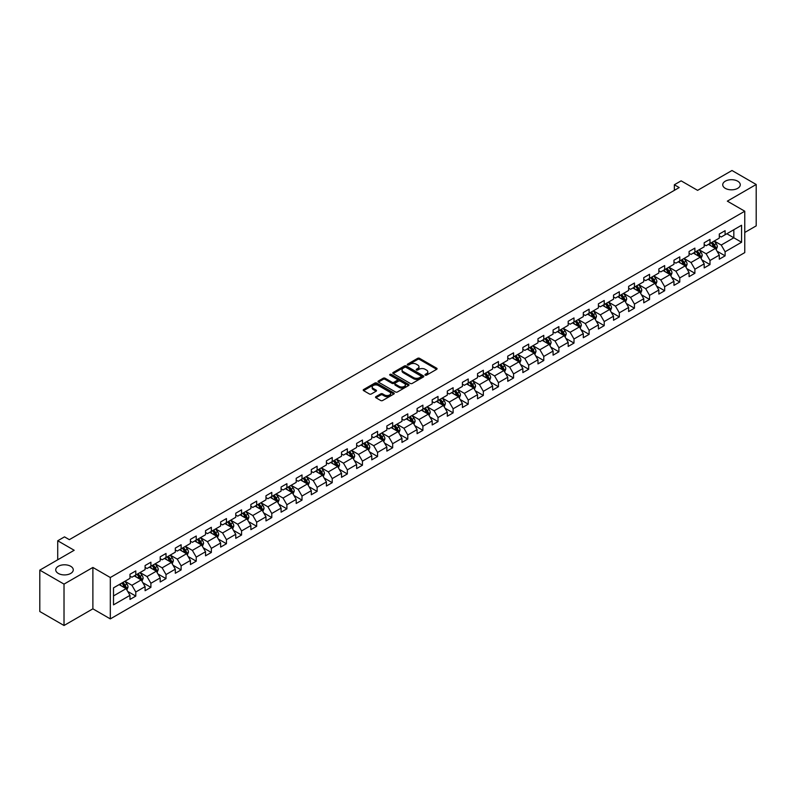 <?xml version="1.0" encoding="UTF-8"?>
<svg xmlns="http://www.w3.org/2000/svg" width="796" height="796" viewBox="0 0 796 796"><rect width="100%" height="100%" fill="white"/><g stroke="black" fill="none" stroke-linecap="round" stroke-linejoin="round"><path stroke-width="1.19" d="M425.243 375.145A0.945 0.547 0 0 0 426.576 375.145L436.676 369.314A1.343 0.776 0 0 0 437.074 368.767A1.343 0.776 0 0 0 436.676 368.21L419.562 358.329A1.343 0.776 0 0 0 417.661 358.329L407.562 364.16A0.945 0.547 0 0 0 408.895 364.936L410.199 364.18A4.298 2.487 0 0 1 416.288 364.18L417.711 365.006A4.298 2.487 0 0 1 418.975 366.757A4.298 2.487 0 0 1 417.711 368.518L416.407 369.274A0.945 0.547 0 0 0 417.731 370.04L419.044 369.284A4.298 2.487 0 0 1 425.124 369.284L426.556 370.11A4.298 2.487 0 0 1 427.81 371.861A4.298 2.487 0 0 1 426.556 373.623L425.243 374.379A0.945 0.547 0 0 0 425.243 375.145L425.243 374.379M70.695 566.274A8.766 5.065 0 0 0 61.143 565.18A8.766 5.065 0 0 0 55.73 569.856A8.766 5.065 0 0 0 58.297 573.428A8.766 5.065 0 0 0 67.859 574.533A8.766 5.065 0 0 0 73.272 569.856A8.766 5.065 0 0 0 70.695 566.274M737.703 181.189A8.766 5.065 0 0 0 728.141 180.085A8.766 5.065 0 0 0 722.728 184.762A8.766 5.065 0 0 0 725.305 188.344A8.766 5.065 0 0 0 734.857 189.438A8.766 5.065 0 0 0 740.27 184.762A8.766 5.065 0 0 0 737.703 181.189M375.921 396.647A1.343 0.776 0 0 0 375.533 397.194A1.343 0.776 0 0 0 375.921 397.741L380.727 400.517A1.343 0.776 0 0 0 382.627 400.517L393.851 394.04A1.343 0.776 0 0 0 394.239 393.493A1.343 0.776 0 0 0 393.851 392.945L376.737 383.065A1.343 0.776 0 0 0 374.826 383.065L363.613 389.543A1.343 0.776 0 0 0 363.215 390.09A1.343 0.776 0 0 0 363.613 390.637L369.414 393.98A1.343 0.776 0 0 0 371.314 393.98L376.11 391.214A1.343 0.776 0 0 0 376.508 390.667A1.343 0.776 0 0 0 376.11 390.12L373.234 388.458A3.592 2.08 0 0 1 372.19 386.985A3.592 2.08 0 0 1 374.409 385.065A3.592 2.08 0 0 1 378.329 385.523L389.592 392.02A3.592 2.08 0 0 1 390.647 393.493A3.592 2.08 0 0 1 388.428 395.413A3.592 2.08 0 0 1 384.508 394.955L382.627 393.871A1.343 0.776 0 0 0 380.727 393.871L375.921 396.647L375.921 397.741M744.767 232.472L756.2 225.865L756.2 184.483L731.982 170.503L697.595 190.353L681.127 180.851L674.351 184.762L679.197 187.558L69.342 539.658L64.496 536.862L57.72 540.773L57.72 559.787M64.018 584.115L64.018 625.497L92.883 608.831L92.883 567.448L64.018 584.115L39.8 570.135L74.187 550.275L57.72 540.773M92.883 567.448L110.316 577.518L744.767 211.219L744.767 252.601L110.316 618.9L110.316 577.518M756.2 184.483L727.335 201.149L744.767 211.219M410.298 383.443A1.343 0.776 0 0 0 412.199 383.443L423.412 376.966A1.343 0.776 0 0 0 423.81 376.418A1.343 0.776 0 0 0 423.412 375.871L406.298 365.991A1.343 0.776 0 0 0 404.398 365.991L393.184 372.468A1.343 0.776 0 0 0 392.786 373.016A1.343 0.776 0 0 0 393.184 373.563L410.298 383.443M390.279 375.344A0.945 0.547 0 0 1 391.234 375.483L391.234 374.359L408.627 384.408A1.343 0.776 0 0 1 409.025 384.956A1.343 0.776 0 0 1 408.627 385.503L397.413 391.98A1.343 0.776 0 0 1 395.512 391.98L378.399 382.1L378.399 381.005A1.343 0.776 0 0 0 378 381.553A1.343 0.776 0 0 0 378.399 382.1M378.399 381.005L383.194 378.229A1.343 0.776 0 0 1 385.095 378.229L392.04 382.239A1.343 0.776 0 0 0 393.94 382.239L397.124 380.398A1.343 0.776 0 0 0 397.522 379.851A1.343 0.776 0 0 0 397.124 379.304L389.901 375.125A0.945 0.547 0 0 1 391.234 374.359M64.018 625.497L39.8 611.517L39.8 570.135M127.708 591.408L135.788 596.085L135.788 591.995L145.091 586.632L145.091 590.712L150.902 587.358L150.902 583.279L160.205 577.906L160.205 581.985L166.016 578.632L166.016 574.553L175.309 569.18L175.309 573.259L181.12 569.906L181.12 565.827L190.423 560.454L190.423 564.543L196.234 561.18L196.234 557.101L205.537 551.737L205.537 555.817L211.348 552.464L211.348 548.374L220.641 543.011L220.641 547.091L226.452 543.738L226.452 539.658L235.755 534.285L235.755 538.365L241.566 535.012L241.566 530.932L250.869 525.559L250.869 529.648L256.68 526.285L256.68 522.206L265.973 516.833L265.973 520.922L271.784 517.569L271.784 513.48L281.087 508.117L281.087 512.196L286.898 508.843L286.898 504.754L296.202 499.39L296.202 503.47L302.012 500.117L302.012 496.037L311.306 490.664L311.306 494.744L317.116 491.391L317.116 487.311L326.42 481.938L326.42 486.028L332.23 482.665L332.23 478.585L341.524 473.222L341.524 477.301L347.345 473.948L347.345 469.859L356.638 464.496L356.638 468.575L362.449 465.222L362.449 461.133L371.752 455.77L371.752 459.849L377.563 456.496L377.563 452.417L386.856 447.044L386.856 451.123L392.677 447.77L392.677 443.69L401.97 438.317L401.97 442.407L407.781 439.044L407.781 434.964L417.084 429.601L417.084 433.681L422.895 430.328L422.895 426.238L432.188 420.875L432.188 424.955L438.009 421.601L438.009 417.522L447.302 412.149L447.302 416.228L453.113 412.875L453.113 408.796L462.416 403.423L462.416 407.502L468.227 404.149L468.227 400.07L477.52 394.697L477.52 398.786L483.341 395.423L483.341 391.343L492.634 385.98L492.634 390.06L498.445 386.707L498.445 382.617L507.749 377.254L507.749 381.334L513.559 377.981L513.559 373.901L522.853 368.528L522.853 372.608L528.673 369.254L528.673 365.175L537.967 359.802L537.967 363.891L543.777 360.528L543.777 356.449L553.081 351.076L553.081 355.165L558.892 351.812L558.892 347.723L568.185 342.36L568.185 346.439L573.996 343.086L573.996 338.996L583.299 333.633L583.299 337.713L589.11 334.36L589.11 330.28L598.413 324.907L598.413 328.987L604.224 325.634L604.224 321.554L613.517 316.181L613.517 320.271L619.328 316.907L619.328 312.828L628.631 307.465L628.631 311.544L634.442 308.191L634.442 304.102L643.745 298.739L643.745 302.818L649.556 299.465L649.556 295.376L658.849 290.013L658.849 294.092L664.66 290.739L664.66 286.66L673.963 281.286L673.963 285.366L679.774 282.013L679.774 277.933L689.077 272.56L689.077 276.65L694.888 273.287L694.888 269.207L704.181 263.844L704.181 267.924L709.992 264.57L709.992 260.481L719.295 255.118L719.295 259.197L725.106 255.844L725.106 251.765L741.573 242.253L741.573 225.248L733.822 229.726L733.822 237.775L741.573 242.253M135.788 596.085L129.977 599.438L129.977 595.358L113.51 604.861L113.51 587.856L129.977 578.354L129.977 574.274L135.788 570.911L135.788 575.001L145.091 569.628L145.091 565.548L150.902 562.195L150.902 566.274L160.205 560.901L160.205 556.822L166.016 553.469L166.016 557.548L175.309 552.185L175.309 548.096L181.12 544.743L181.12 548.822L190.423 543.459L190.423 539.37L196.234 536.016L196.234 540.106L205.537 534.733L205.537 530.653L211.348 527.29L211.348 531.38L220.641 526.007L220.641 521.927L226.452 518.574L226.452 522.654L235.755 517.281L235.755 513.201L241.566 509.848L241.566 513.927L250.869 508.564L250.869 504.475L256.68 501.122L256.68 505.201L265.973 499.838L265.973 495.759L271.784 492.396L271.784 496.485L281.087 491.112L281.087 487.033L286.898 483.679L286.898 487.759L296.202 482.386L296.202 478.306L302.012 474.953L302.012 479.033L311.306 473.66L311.306 469.58L317.116 466.227L317.116 470.307L326.42 464.944L326.42 460.854L332.23 457.501L332.23 461.58L341.524 456.217L341.524 452.138L347.345 448.775L347.345 452.864L356.638 447.491L356.638 443.412L362.449 440.059L362.449 444.138L371.752 438.765L371.752 434.686L377.563 431.332L377.563 435.412L386.856 430.049L386.856 425.96L392.677 422.606L392.677 426.686L401.97 421.323L401.97 417.233L407.781 413.88L407.781 417.96L417.084 412.597L417.084 408.517L422.895 405.154L422.895 409.243L432.188 403.87L432.188 399.791L438.009 396.438L438.009 400.517L447.302 395.144L447.302 391.065L453.113 387.712L453.113 391.791L462.416 386.428L462.416 382.339L468.227 378.986L468.227 383.065L477.52 377.702L477.52 373.613L483.341 370.259L483.341 374.349L492.634 368.976L492.634 364.896L498.445 361.533L498.445 365.623L507.749 360.25L507.749 356.17L513.559 352.817L513.559 356.897L522.853 351.524L522.853 347.444L528.673 344.091L528.673 348.17L537.967 342.807L537.967 338.718L543.777 335.365L543.777 339.444L553.081 334.081L553.081 330.002L558.892 326.639L558.892 330.728L568.185 325.355L568.185 321.276L573.996 317.922L573.996 322.002L583.299 316.629L583.299 312.549L589.11 309.196L589.11 313.276L598.413 307.903L598.413 303.823L604.224 300.47L604.224 304.55L613.517 299.187L613.517 295.097L619.328 291.744L619.328 295.823L628.631 290.46L628.631 286.381L634.442 283.018L634.442 287.107L643.745 281.734L643.745 277.655L649.556 274.302L649.556 278.381L658.849 273.008L658.849 268.929L664.66 265.575L664.66 269.655L673.963 264.292L673.963 260.202L679.774 256.849L679.774 260.929L689.077 255.566L689.077 251.476L694.888 248.123L694.888 252.203L704.181 246.84L704.181 242.76L709.992 239.397L709.992 243.486L719.295 238.113L719.295 234.034L725.106 230.681L725.106 234.76L741.573 225.248M134.245 575.896L141.22 579.916L131.917 585.289L124.942 581.259M129.977 576.115L131.917 577.239L135.788 575.001M131.917 585.289L135.788 591.995M141.22 579.916L145.091 586.632M149.35 567.17L156.324 571.2L147.031 576.563L140.056 572.533M145.091 567.389L147.031 568.513L150.902 566.274M147.031 576.563L150.902 583.279M156.324 571.2L160.205 577.906M164.464 558.444L171.439 562.473L162.135 567.837L155.16 563.817M160.205 558.673L162.135 559.787L166.016 557.548M162.135 567.837L166.016 574.553M171.439 562.473L175.309 569.18M179.578 549.718L186.553 553.747L177.249 559.12L170.274 555.091M175.309 549.946L177.249 551.061L181.12 548.822M177.249 559.12L181.12 565.827M186.553 553.747L190.423 560.454M194.682 540.991L201.657 545.021L192.363 550.394L185.388 546.364M190.423 541.22L192.363 542.335L196.234 540.106M192.363 550.394L196.234 557.101M201.657 545.021L205.537 551.737M209.796 532.275L216.771 536.295L207.467 541.668L200.493 537.638M205.537 532.494L207.467 533.618L211.348 531.38M207.467 541.668L211.348 548.374M216.771 536.295L220.641 543.011M224.91 523.549L231.875 527.579L222.581 532.942L215.607 528.912M220.641 523.768L222.581 524.892L226.452 522.654M222.581 532.942L226.452 539.658M231.875 527.579L235.755 534.285M240.014 514.823L246.989 518.853L237.696 524.216L230.721 520.196M235.755 515.052L237.696 516.166L241.566 513.927M237.696 524.216L241.566 530.932M246.989 518.853L250.869 525.559M255.128 506.097L262.103 510.127L252.8 515.5L245.825 511.47M250.869 506.326L252.8 507.44L256.68 505.201M252.8 515.5L256.68 522.206M262.103 510.127L265.973 516.833M270.242 497.381L277.207 501.4L267.914 506.773L260.939 502.744M265.973 497.6L267.914 498.714L271.784 496.485M267.914 506.773L271.784 513.48M277.207 501.4L281.087 508.117M285.346 488.654L292.321 492.674L283.028 498.047L276.053 494.017M281.087 488.873L283.028 489.998L286.898 487.759M283.028 498.047L286.898 504.754M292.321 492.674L296.202 499.39M300.46 479.928L307.435 483.958L298.132 489.321L291.157 485.301M296.202 480.147L298.132 481.272L302.012 479.033M298.132 489.321L302.012 496.037M307.435 483.958L311.306 490.664M315.574 471.202L322.539 475.232L313.246 480.595L306.271 476.575M311.306 471.431L313.246 472.545L317.116 470.307M313.246 480.595L317.116 487.311M322.539 475.232L326.42 481.938M330.678 462.476L337.653 466.506L328.36 471.879L321.385 467.849M326.42 462.705L328.36 463.819L332.23 461.58M328.36 471.879L332.23 478.585M337.653 466.506L341.524 473.222M345.792 453.76L352.767 457.78L343.464 463.153L336.489 459.123M341.524 453.979L343.464 455.093L347.345 452.864M343.464 463.153L347.345 469.859M352.767 457.78L356.638 464.496M360.896 445.034L367.871 449.053L358.578 454.426L351.603 450.397M356.638 445.253L358.578 446.377L362.449 444.138M358.578 454.426L362.449 461.133M367.871 449.053L371.752 455.77M376.01 436.308L382.985 440.337L373.692 445.7L366.717 441.68M371.752 436.526L373.692 437.651L377.563 435.412M373.692 445.7L377.563 452.417M382.985 440.337L386.856 447.044M391.125 427.581L398.1 431.611L388.796 436.974L381.821 432.954M386.856 427.81L388.796 428.925L392.677 426.686M388.796 436.974L392.677 443.69M398.1 431.611L401.97 438.317M406.229 418.855L413.204 422.885L403.91 428.258L396.935 424.228M401.97 419.084L403.91 420.198L407.781 417.96M403.91 428.258L407.781 434.964M413.204 422.885L417.084 429.601M421.343 410.139L428.318 414.159L419.014 419.532L412.049 415.502M417.084 410.358L419.014 411.482L422.895 409.243M419.014 419.532L422.895 426.238M428.318 414.159L432.188 420.875M436.457 401.413L443.432 405.443L434.128 410.806L427.154 406.776M432.188 401.632L434.128 402.756L438.009 400.517M434.128 410.806L438.009 417.522M443.432 405.443L447.302 412.149M451.561 392.687L458.536 396.716L449.243 402.079L442.268 398.06M447.302 392.916L449.243 394.03L453.113 391.791M449.243 402.079L453.113 408.796M458.536 396.716L462.416 403.423M466.675 383.961L473.65 387.99L464.347 393.363L457.382 389.334M462.416 384.189L464.347 385.304L468.227 383.065M464.347 393.363L468.227 400.07M473.65 387.99L477.52 394.697M481.789 375.234L488.764 379.264L479.461 384.637L472.486 380.607M477.52 375.463L479.461 376.578L483.341 374.349M479.461 384.637L483.341 391.343M488.764 379.264L492.634 385.98M496.893 366.518L503.868 370.538L494.575 375.911L487.6 371.881M492.634 366.737L494.575 367.861L498.445 365.623M494.575 375.911L498.445 382.617M503.868 370.538L507.749 377.254M512.007 357.792L518.982 361.822L509.679 367.185L502.714 363.155M507.749 358.011L509.679 359.135L513.559 356.897M509.679 367.185L513.559 373.901M518.982 361.822L522.853 368.528M527.121 349.066L534.096 353.096L524.793 358.459L517.818 354.439M522.853 349.295L524.793 350.409L528.673 348.17M524.793 358.459L528.673 365.175M534.096 353.096L537.967 359.802M542.225 340.34L549.2 344.37L539.907 349.743L532.932 345.713M537.967 340.569L539.907 341.683L543.777 339.444M539.907 349.743L543.777 356.449M549.2 344.37L553.081 351.076M557.339 331.624L564.314 335.643L555.011 341.016L548.036 336.987M553.081 331.842L555.011 332.957L558.892 330.728M555.011 341.016L558.892 347.723M564.314 335.643L568.185 342.36M572.453 322.897L579.428 326.917L570.125 332.29L563.15 328.26M568.185 323.116L570.125 324.241L573.996 322.002M570.125 332.29L573.996 338.996M579.428 326.917L583.299 333.633M587.557 314.171L594.532 318.201L585.239 323.564L578.264 319.544M583.299 314.39L585.239 315.514L589.11 313.276M585.239 323.564L589.11 330.28M594.532 318.201L598.413 324.907M602.672 305.445L609.646 309.475L600.343 314.838L593.368 310.818M598.413 305.674L600.343 306.788L604.224 304.55M600.343 314.838L604.224 321.554M609.646 309.475L613.517 316.181M617.786 296.719L624.76 300.749L615.457 306.122L608.482 302.092M613.517 296.948L615.457 298.062L619.328 295.823M615.457 306.122L619.328 312.828M624.76 300.749L628.631 307.465M632.89 288.003L639.865 292.023L630.571 297.396L623.596 293.366M628.631 288.222L630.571 289.336L634.442 287.107M630.571 297.396L634.442 304.102M639.865 292.023L643.745 298.739M648.004 279.277L654.979 283.296L645.675 288.669L638.7 284.64M643.745 279.495L645.675 280.62L649.556 278.381M645.675 288.669L649.556 295.376M654.979 283.296L658.849 290.013M663.118 270.55L670.093 274.58L660.789 279.943L653.815 275.923M658.849 270.769L660.789 271.894L664.66 269.655M660.789 279.943L664.66 286.66M670.093 274.58L673.963 281.286M678.222 261.824L685.197 265.854L675.904 271.217L668.929 267.197M673.963 262.053L675.904 263.168L679.774 260.929M675.904 271.217L679.774 277.933M685.197 265.854L689.077 272.56M693.336 253.098L700.311 257.128L691.008 262.501L684.033 258.471M689.077 253.327L691.008 254.441L694.888 252.203M691.008 262.501L694.888 269.207M700.311 257.128L704.181 263.844M708.45 244.382L715.425 248.402L706.122 253.775L699.147 249.745M704.181 244.601L706.122 245.725L709.992 243.486M706.122 253.775L709.992 260.481M715.425 248.402L719.295 255.118M726.847 233.755L733.822 237.775L721.236 245.049L714.261 241.019M719.295 235.875L721.236 236.999L725.106 234.76M721.236 245.049L725.106 251.765M92.883 608.831L110.316 618.9M674.351 184.762L674.351 190.353M113.51 595.915L126.106 588.642L119.131 584.612M126.106 588.642L129.977 595.358M717.017 251.178L725.106 255.844M701.913 259.894L709.992 264.57M686.799 268.62L694.888 273.287M671.685 277.346L679.774 282.013M656.581 286.072L664.66 290.739M641.467 294.789L649.556 299.465M626.352 303.515L634.442 308.191M611.248 312.241L619.328 316.907M596.134 320.967L604.224 325.634M581.02 329.693L589.11 334.36M565.916 338.409L573.996 343.086M550.802 347.136L558.892 351.812M535.688 355.862L543.777 360.528M520.584 364.588L528.673 369.254M505.47 373.314L513.559 377.981M490.356 382.03L498.445 386.707M475.252 390.756L483.341 395.423M460.138 399.483L468.227 404.149M445.024 408.209L453.113 412.875M429.92 416.935L438.009 421.601M414.806 425.651L422.895 430.328M399.691 434.377L407.781 439.044M384.587 443.103L392.677 447.77M369.473 451.829L377.563 456.496M354.359 460.546L362.449 465.222M339.255 469.272L347.345 473.948M324.141 477.998L332.23 482.665M309.027 486.724L317.116 491.391M293.923 495.45L302.012 500.117M278.809 504.166L286.898 508.843M263.695 512.893L271.784 517.569M248.591 521.619L256.68 526.285M233.477 530.345L241.566 535.012M218.363 539.071L226.452 543.738M203.259 547.787L211.348 552.464M188.145 556.513L196.234 561.18M173.031 565.24L181.12 569.906M157.926 573.966L166.016 578.632M142.812 582.692L150.902 587.358M425.621 375.274L426.556 374.737A4.298 2.487 0 0 0 427.81 372.986L427.81 371.861M418.975 366.757L418.975 367.881A4.298 2.487 0 0 1 417.711 369.633L416.776 370.17M436.666 369.324L419.562 359.454A1.343 0.776 0 0 0 417.661 359.454L407.94 365.065M423.412 375.871L423.412 376.966L406.298 367.105A1.343 0.776 0 0 0 404.398 367.105L393.194 373.573L393.184 372.468M421.034 376.806A0.945 0.547 0 0 0 421.034 376.03L406.02 367.364A0.945 0.547 0 0 0 404.686 367.364L403.303 368.16A4.298 2.487 0 0 0 402.05 369.911A4.298 2.487 0 0 0 403.303 371.672L413.572 377.603A4.298 2.487 0 0 0 419.661 377.603L421.034 376.806L421.034 377.921A0.945 0.547 0 0 0 421.313 377.543L421.313 376.418M402.05 369.911L402.05 371.035A4.298 2.487 0 0 0 403.303 372.787L403.303 371.672M421.034 377.921L419.661 378.717A4.298 2.487 0 0 1 413.572 378.717L403.303 372.787M378.418 382.11L383.194 379.354L383.194 378.229M397.522 379.851L397.522 380.966A1.343 0.776 0 0 1 397.124 381.513L393.94 383.354A1.343 0.776 0 0 1 392.04 383.354L385.095 379.354A1.343 0.776 0 0 0 383.194 379.354M391.234 375.483L408.617 385.513M399.244 386.398A3.592 2.08 0 0 0 403.164 386.846A3.592 2.08 0 0 0 405.383 384.926A3.592 2.08 0 0 0 404.328 383.463L400.358 381.165A1.343 0.776 0 0 0 398.458 381.165L395.274 383.005A1.343 0.776 0 0 0 394.876 383.553A1.343 0.776 0 0 0 395.274 384.1L399.244 386.398L399.244 387.513A3.592 2.08 0 0 0 403.164 387.96A3.592 2.08 0 0 0 405.383 386.05L405.383 384.926M394.876 383.553L394.876 384.677A1.343 0.776 0 0 0 395.274 385.224L395.274 384.1M399.244 387.513L395.274 385.224M390.647 393.493L390.647 394.607A3.592 2.08 0 0 1 388.428 396.527A3.592 2.08 0 0 1 384.508 396.08L382.627 394.995A1.343 0.776 0 0 0 380.727 394.995L375.941 397.751M372.19 386.985L372.19 388.11A3.592 2.08 0 0 0 373.234 389.572L373.234 388.458M376.11 390.12L376.11 391.214L373.234 389.572M393.831 394.05L376.737 384.179A1.343 0.776 0 0 0 374.826 384.179L363.633 390.647L363.613 389.543M716.181 249.735L717.335 246.83A3.632 2.099 -120 0 0 716.181 243.735L714.181 241.069M710.699 245.675L709.336 243.865M711.176 242.8L713.176 245.466A3.632 2.099 60 0 1 714.221 247.656L715.375 246.979A3.632 2.099 -120 0 0 714.34 244.8L712.34 242.133M711.435 242.651L713.644 245.616A1.851 1.065 60 0 1 713.982 246.173L715.375 246.979M701.077 258.451L702.231 255.556A3.632 2.099 -120 0 0 701.067 252.461L699.067 249.795M695.585 254.402L694.231 252.591M696.062 251.526L698.062 254.193A3.632 2.099 60 0 1 699.107 256.382L700.271 255.705A3.632 2.099 -120 0 0 699.226 253.526L697.226 250.849M696.321 251.377L698.54 254.342A1.851 1.065 60 0 1 698.878 254.899L700.271 255.705M685.963 267.177L687.117 264.272A3.632 2.099 -120 0 0 685.963 261.188L683.963 258.511M680.471 263.128L679.117 261.317M680.958 260.252L682.958 262.919A3.632 2.099 60 0 1 683.993 265.098L685.157 264.431A3.632 2.099 -120 0 0 684.122 262.242L682.122 259.576M681.207 260.103L683.426 263.068A1.851 1.065 60 0 1 683.764 263.625L685.157 264.431M670.859 275.904L672.003 272.998A3.632 2.099 -120 0 0 670.849 269.904L668.849 267.237M665.366 271.844L664.003 270.033M665.844 268.978L667.844 271.645A3.632 2.099 60 0 1 668.889 273.824L670.043 273.157A3.632 2.099 -120 0 0 669.008 270.968L667.008 268.302M666.103 268.829L668.312 271.784A1.851 1.065 60 0 1 668.65 272.351L670.043 273.157M655.745 284.63L656.899 281.724A3.632 2.099 -120 0 0 655.735 278.63L653.735 275.963M650.252 280.57L648.899 278.759M650.74 277.695L652.73 280.371A3.632 2.099 60 0 1 653.775 282.55L654.939 281.884A3.632 2.099 -120 0 0 653.894 279.695L651.894 277.028M650.989 277.555L653.208 280.51A1.851 1.065 60 0 1 653.546 281.078L654.939 281.884M640.631 293.346L641.785 290.45A3.632 2.099 -120 0 0 640.631 287.356L638.631 284.689M635.138 289.296L633.785 287.485M635.626 286.421L637.626 289.087A3.632 2.099 60 0 1 638.661 291.276L639.825 290.6A3.632 2.099 -120 0 0 638.79 288.421L636.79 285.754M635.875 286.271L638.093 289.237A1.851 1.065 60 0 1 638.432 289.794L639.825 290.6M625.527 302.072L626.671 299.177A3.632 2.099 -120 0 0 625.517 296.082L623.517 293.416M620.034 298.022L618.671 296.212M620.512 295.147L622.512 297.813A3.632 2.099 60 0 1 623.557 300.002L624.711 299.326A3.632 2.099 -120 0 0 623.676 297.147L621.676 294.47M620.771 294.998L622.989 297.963A1.851 1.065 60 0 1 623.318 298.52L624.711 299.326M610.413 310.798L611.567 307.893A3.632 2.099 -120 0 0 610.403 304.808L608.403 302.132M604.92 306.749L603.567 304.928M605.408 303.873L607.398 306.54A3.632 2.099 60 0 1 608.442 308.719L609.607 308.052A3.632 2.099 -120 0 0 608.562 305.863L606.562 303.196M605.657 303.724L607.875 306.689A1.851 1.065 60 0 1 608.214 307.246L609.607 308.052M595.299 319.524L596.453 316.619A3.632 2.099 -120 0 0 595.299 313.525L593.299 310.858M589.806 315.465L588.453 313.654M590.294 312.589L592.294 315.266A3.632 2.099 60 0 1 593.328 317.445L594.493 316.778A3.632 2.099 -120 0 0 593.458 314.589L591.458 311.923M590.542 312.45L592.761 315.405A1.851 1.065 60 0 1 593.1 315.972L594.493 316.778M580.194 328.25L581.339 325.345A3.632 2.099 -120 0 0 580.185 322.251L578.185 319.584M574.702 324.191L573.339 322.38M575.18 321.315L577.18 323.982A3.632 2.099 60 0 1 578.224 326.171L579.379 325.494A3.632 2.099 -120 0 0 578.344 323.315L576.344 320.649M575.438 321.176L577.657 324.131A1.851 1.065 60 0 1 577.986 324.698L579.379 325.494M565.08 336.967L566.235 334.071A3.632 2.099 -120 0 0 565.07 330.977L563.07 328.31M559.588 332.917L558.235 331.106M560.076 330.041L562.066 332.708A3.632 2.099 60 0 1 563.11 334.897L564.274 334.22A3.632 2.099 -120 0 0 563.23 332.041L561.23 329.375M560.324 329.892L562.543 332.857A1.851 1.065 60 0 1 562.881 333.415L564.274 334.22M549.966 345.693L551.121 342.787A3.632 2.099 -120 0 0 549.966 339.703L547.966 337.036M544.474 341.643L543.121 339.832M544.962 338.768L546.961 341.434A3.632 2.099 60 0 1 547.996 343.613L549.16 342.947A3.632 2.099 -120 0 0 548.126 340.768L546.126 338.091M545.21 338.618L547.429 341.584A1.851 1.065 60 0 1 547.767 342.141L549.16 342.947M534.862 354.419L536.007 351.514A3.632 2.099 -120 0 0 534.852 348.429L532.852 345.753M529.37 350.369L528.007 348.548M529.847 347.494L531.847 350.16A3.632 2.099 60 0 1 532.892 352.339L534.046 351.673A3.632 2.099 -120 0 0 533.012 349.484L531.012 346.817M530.106 347.345L532.325 350.3A1.851 1.065 60 0 1 532.653 350.867L534.046 351.673M519.748 363.145L520.902 360.24A3.632 2.099 -120 0 0 519.738 357.145L517.738 354.479M514.256 359.086L512.903 357.275M514.743 356.21L516.743 358.887A3.632 2.099 60 0 1 517.778 361.066L518.942 360.399A3.632 2.099 -120 0 0 517.898 358.21L515.898 355.543M514.992 356.071L517.211 359.026A1.851 1.065 60 0 1 517.549 359.593L518.942 360.399M504.634 371.871L505.788 368.966A3.632 2.099 -120 0 0 504.634 365.871L502.634 363.205M499.142 367.812L497.789 366.001M499.629 364.936L501.629 367.603A3.632 2.099 60 0 1 502.664 369.792L503.828 369.115A3.632 2.099 -120 0 0 502.793 366.936L500.793 364.269M499.878 364.797L502.097 367.752A1.851 1.065 60 0 1 502.435 368.319L503.828 369.115M489.53 380.587L490.674 377.692A3.632 2.099 -120 0 0 489.52 374.598L487.52 371.931M484.038 376.538L482.675 374.727M484.515 373.662L486.515 376.329A3.632 2.099 60 0 1 487.56 378.518L488.714 377.841A3.632 2.099 -120 0 0 487.679 375.662L485.679 372.996M484.774 373.513L486.993 376.478A1.851 1.065 60 0 1 487.321 377.035L488.714 377.841M474.416 389.314L475.57 386.408A3.632 2.099 -120 0 0 474.406 383.324L472.406 380.657M468.924 385.264L467.57 383.453M469.411 382.388L471.411 385.055A3.632 2.099 60 0 1 472.446 387.234L473.61 386.567A3.632 2.099 -120 0 0 472.565 384.388L470.565 381.712M469.66 382.239L471.879 385.204A1.851 1.065 60 0 1 472.217 385.762L473.61 386.567M459.302 398.04L460.456 395.134A3.632 2.099 -120 0 0 459.302 392.05L457.302 389.373M453.81 393.99L452.456 392.169M454.297 391.115L456.297 393.781A3.632 2.099 60 0 1 457.332 395.96L458.496 395.294A3.632 2.099 -120 0 0 457.461 393.105L455.461 390.438M454.546 390.965L456.765 393.92A1.851 1.065 60 0 1 457.103 394.488L458.496 395.294M444.198 406.766L445.342 403.861A3.632 2.099 -120 0 0 444.188 400.766L442.188 398.1M438.705 402.706L437.342 400.895M439.183 399.831L441.183 402.507A3.632 2.099 60 0 1 442.228 404.686L443.382 404.02A3.632 2.099 -120 0 0 442.347 401.831L440.347 399.164M439.442 399.691L441.661 402.647A1.851 1.065 60 0 1 441.989 403.214L443.382 404.02M429.084 415.492L430.238 412.587A3.632 2.099 -120 0 0 429.074 409.492L427.074 406.826M423.591 411.433L422.238 409.622M424.079 408.557L426.079 411.224A3.632 2.099 60 0 1 427.114 413.413L428.278 412.736A3.632 2.099 -120 0 0 427.233 410.557L425.233 407.89M424.328 408.408L426.547 411.373A1.851 1.065 60 0 1 426.885 411.93L428.278 412.736M413.97 424.208L415.124 421.313A3.632 2.099 -120 0 0 413.97 418.218L411.97 415.552M408.477 420.159L407.124 418.348M408.965 417.283L410.965 419.95A3.632 2.099 60 0 1 412 422.139L413.164 421.462A3.632 2.099 -120 0 0 412.129 419.283L410.129 416.606M409.214 417.134L411.433 420.099A1.851 1.065 60 0 1 411.771 420.656L413.164 421.462M398.866 432.934L400.01 430.029A3.632 2.099 -120 0 0 398.856 426.945L396.856 424.268M393.373 428.885L392.01 427.074M393.851 426.009L395.851 428.676A3.632 2.099 60 0 1 396.896 430.855L398.05 430.188A3.632 2.099 -120 0 0 397.015 427.999L395.015 425.333M394.11 425.86L396.328 428.825A1.851 1.065 60 0 1 396.657 429.382L398.05 430.188M383.752 441.661L384.906 438.755A3.632 2.099 -120 0 0 383.742 435.671L381.742 432.994M378.259 437.601L376.906 435.79M378.747 434.735L380.747 437.402A3.632 2.099 60 0 1 381.781 439.581L382.946 438.914A3.632 2.099 -120 0 0 381.901 436.725L379.901 434.059M378.995 434.586L381.214 437.541A1.851 1.065 60 0 1 381.553 438.108L382.946 438.914M368.638 450.387L369.792 447.481A3.632 2.099 -120 0 0 368.638 444.387L366.638 441.72M363.155 446.327L361.792 444.516M363.633 443.452L365.633 446.128A3.632 2.099 60 0 1 366.667 448.307L367.832 447.641A3.632 2.099 -120 0 0 366.797 445.452L364.797 442.785M363.881 443.312L366.1 446.267A1.851 1.065 60 0 1 366.439 446.835L367.832 447.641M353.533 459.103L354.678 456.207A3.632 2.099 -120 0 0 353.524 453.113L351.524 450.446M348.041 455.053L346.678 453.242M348.519 452.178L350.519 454.844A3.632 2.099 60 0 1 351.563 457.033L352.728 456.357A3.632 2.099 -120 0 0 351.683 454.178L349.683 451.511M348.777 452.029L350.996 454.994A1.851 1.065 60 0 1 351.325 455.551L352.728 456.357M338.419 467.829L339.574 464.934A3.632 2.099 -120 0 0 338.409 461.839L336.41 459.173M332.927 463.779L331.574 461.969M333.415 460.904L335.415 463.57A3.632 2.099 60 0 1 336.449 465.76L337.613 465.083A3.632 2.099 -120 0 0 336.569 462.904L334.569 460.227M333.663 460.755L335.882 463.72A1.851 1.065 60 0 1 336.22 464.277L337.613 465.083M323.305 476.555L324.46 473.65A3.632 2.099 -120 0 0 323.305 470.565L321.305 467.889M317.823 472.506L316.46 470.685M318.3 469.63L320.3 472.297A3.632 2.099 60 0 1 321.335 474.476L322.499 473.809A3.632 2.099 -120 0 0 321.465 471.62L319.465 468.953M318.549 469.481L320.768 472.446A1.851 1.065 60 0 1 321.106 473.003L322.499 473.809M308.201 485.281L309.345 482.376A3.632 2.099 -120 0 0 308.191 479.282L306.191 476.615M302.709 481.222L301.346 479.411M303.186 478.346L305.186 481.023A3.632 2.099 60 0 1 306.231 483.202L307.395 482.535A3.632 2.099 -120 0 0 306.351 480.346L304.351 477.68M303.445 478.207L305.664 481.162A1.851 1.065 60 0 1 305.992 481.729L307.395 482.535M293.087 494.008L294.241 491.102A3.632 2.099 -120 0 0 293.077 488.008L291.077 485.341M287.595 489.948L286.242 488.137M288.082 487.072L290.082 489.739A3.632 2.099 60 0 1 291.117 491.928L292.281 491.251A3.632 2.099 -120 0 0 291.236 489.072L289.246 486.406M288.331 486.933L290.55 489.888A1.851 1.065 60 0 1 290.888 490.455L292.281 491.251M277.973 502.724L279.127 499.828A3.632 2.099 -120 0 0 277.973 496.734L275.973 494.067M272.491 498.674L271.128 496.863M272.968 495.799L274.968 498.465A3.632 2.099 60 0 1 276.003 500.654L277.167 499.978A3.632 2.099 -120 0 0 276.132 497.798L274.132 495.132M273.217 495.649L275.436 498.614A1.851 1.065 60 0 1 275.774 499.172L277.167 499.978M262.869 511.45L264.023 508.545A3.632 2.099 -120 0 0 262.859 505.46L260.859 502.793M257.377 507.4L256.014 505.589M257.854 504.525L259.854 507.191A3.632 2.099 60 0 1 260.899 509.37L262.063 508.704A3.632 2.099 -120 0 0 261.018 506.525L259.018 503.848M258.113 504.375L260.332 507.341A1.851 1.065 60 0 1 260.66 507.898L262.063 508.704M247.755 520.176L248.909 517.271A3.632 2.099 -120 0 0 247.745 514.186L245.755 511.51M242.263 516.126L240.909 514.306M242.75 513.251L244.75 515.917A3.632 2.099 60 0 1 245.785 518.096L246.949 517.43A3.632 2.099 -120 0 0 245.904 515.241L243.914 512.574M242.999 513.102L245.218 516.067A1.851 1.065 60 0 1 245.556 516.624L246.949 517.43M232.641 528.902L233.795 525.997A3.632 2.099 -120 0 0 232.641 522.902L230.641 520.236M227.159 524.843L225.795 523.032M227.636 521.967L229.636 524.644A3.632 2.099 60 0 1 230.671 526.823L231.835 526.156A3.632 2.099 -120 0 0 230.8 523.967L228.8 521.3M227.885 521.828L230.104 524.783A1.851 1.065 60 0 1 230.442 525.35L231.835 526.156M217.537 537.628L218.691 534.723A3.632 2.099 -120 0 0 217.527 531.628L215.527 528.962M212.044 533.569L210.681 531.758M212.522 530.693L214.522 533.36A3.632 2.099 60 0 1 215.567 535.549L216.731 534.872A3.632 2.099 -120 0 0 215.686 532.693L213.686 530.027M212.781 530.554L215 533.509A1.851 1.065 60 0 1 215.338 534.076L216.731 534.872M202.423 546.345L203.577 543.449A3.632 2.099 -120 0 0 202.413 540.355L200.423 537.688M196.93 542.295L195.577 540.484M197.418 539.419L199.418 542.086A3.632 2.099 60 0 1 200.453 544.275L201.617 543.598A3.632 2.099 -120 0 0 200.572 541.419L198.582 538.753M197.667 539.27L199.886 542.235A1.851 1.065 60 0 1 200.224 542.792L201.617 543.598M187.309 555.071L188.463 552.165A3.632 2.099 -120 0 0 187.309 549.081L185.309 546.414M181.826 551.021L180.463 549.21M182.304 548.145L184.304 550.812A3.632 2.099 60 0 1 185.339 552.991L186.503 552.325A3.632 2.099 -120 0 0 185.468 550.145L183.468 547.469M182.563 547.996L184.771 550.961A1.851 1.065 60 0 1 185.11 551.519L186.503 552.325M172.205 563.797L173.359 560.891A3.632 2.099 -120 0 0 172.195 557.807L170.195 555.13M166.712 559.747L165.349 557.926M167.19 556.872L169.19 559.538A3.632 2.099 60 0 1 170.235 561.717L171.399 561.051A3.632 2.099 -120 0 0 170.354 558.862L168.354 556.195M167.449 556.722L169.667 559.678A1.851 1.065 60 0 1 170.006 560.245L171.399 561.051M157.091 572.523L158.245 569.618A3.632 2.099 -120 0 0 157.081 566.523L155.091 563.857M151.598 568.463L150.245 566.653M152.086 565.588L154.086 568.264A3.632 2.099 60 0 1 155.12 570.443L156.285 569.777A3.632 2.099 -120 0 0 155.25 567.588L153.25 564.921M152.334 565.449L154.553 568.404A1.851 1.065 60 0 1 154.892 568.971L156.285 569.777M141.977 581.249L143.131 578.344A3.632 2.099 -120 0 0 141.977 575.249L139.977 572.583M136.494 577.19L135.131 575.379M136.972 574.314L138.972 576.981A3.632 2.099 60 0 1 140.006 579.17L141.171 578.493A3.632 2.099 -120 0 0 140.136 576.314L138.136 573.647M137.23 574.165L139.439 577.13A1.851 1.065 60 0 1 139.778 577.687L141.171 578.493M126.872 589.965L128.027 587.07A3.632 2.099 -120 0 0 126.862 583.975L124.863 581.309M121.38 585.916L120.017 584.105M121.858 583.04L123.858 585.707A3.632 2.099 60 0 1 124.902 587.896L126.067 587.219A3.632 2.099 -120 0 0 125.022 585.04L123.022 582.364M122.116 582.891L124.335 585.856A1.851 1.065 60 0 1 124.673 586.413L126.067 587.219M57.72 554.504L57.72 552.494M426.556 374.737L426.556 373.623M416.407 370.04L416.407 369.274M417.711 369.633L417.711 368.518M407.562 364.936L407.562 364.16M417.661 359.454L417.661 358.329M419.562 359.454L419.562 358.329M436.676 369.314L436.676 368.21M404.398 367.105L404.398 365.991M406.298 367.105L406.298 365.991M413.572 378.717L413.572 377.603M419.661 378.717L419.661 377.603M385.095 379.354L385.095 378.229M392.04 383.354L392.04 382.239M393.94 383.354L393.94 382.239M397.124 381.513L397.124 380.398M408.627 385.503L408.627 384.408M380.727 394.995L380.727 393.871M382.627 394.995L382.627 393.871M384.508 396.08L384.508 394.955M374.826 384.179L374.826 383.065M376.737 384.179L376.737 383.065M393.851 394.04L393.851 392.945M715.067 248.203L717.315 246.899M714.34 244.8L716.181 243.735M711.753 246.292L713.176 245.466M699.953 256.919L702.201 255.625M699.226 253.526L701.067 252.461M696.649 255.019L698.062 254.193M684.839 265.645L687.097 264.342M684.122 262.242L685.963 261.188M681.535 263.735L682.958 262.919M669.735 274.371L671.983 273.068M669.008 270.968L670.849 269.904M666.421 272.461L667.844 271.645M654.62 283.097L656.869 281.794M653.894 279.695L655.735 278.63M651.317 281.187L652.73 280.371M639.506 291.814L641.765 290.52M638.79 288.421L640.631 287.356M636.203 289.913L637.626 289.087M624.402 300.54L626.651 299.246M623.676 297.147L625.517 296.082M621.089 298.629L622.512 297.813M609.288 309.266L611.537 307.962M608.562 305.863L610.403 304.808M605.985 307.355L607.398 306.54M594.174 317.992L596.433 316.689M593.458 314.589L595.299 313.525M590.871 316.082L592.294 315.266M579.07 326.718L581.319 325.415M578.344 323.315L580.185 322.251M575.757 324.808L577.18 323.982M563.956 335.434L566.205 334.141M563.23 332.041L565.07 330.977M560.653 333.534L562.066 332.708M548.842 344.161L551.101 342.867M548.126 340.768L549.966 339.703M545.539 342.25L546.961 341.434M533.738 352.887L535.987 351.583M533.012 349.484L534.852 348.429M530.425 350.976L531.847 350.16M518.624 361.613L520.873 360.309M517.898 358.21L519.738 357.145M515.32 359.702L516.743 358.887M503.51 370.339L505.768 369.036M502.793 366.936L504.634 365.871M500.206 368.429L501.629 367.603M488.406 379.055L490.654 377.762M487.679 375.662L489.52 374.598M485.102 377.155L486.515 376.329M473.292 387.781L475.54 386.478M472.565 384.388L474.406 383.324M469.988 385.871L471.411 385.055M458.178 396.507L460.436 395.204M457.461 393.105L459.302 392.05M454.874 394.597L456.297 393.781M443.074 405.234L445.322 403.93M442.347 401.831L444.188 400.766M439.77 403.323L441.183 402.507M427.959 413.96L430.208 412.656M427.233 410.557L429.074 409.492M424.656 412.049L426.079 411.224M412.845 422.676L415.104 421.382M412.129 419.283L413.97 418.218M409.542 420.776L410.965 419.95M397.741 431.402L399.99 430.099M397.015 427.999L398.856 426.945M394.438 429.492L395.851 428.676M382.627 440.128L384.876 438.825M381.901 436.725L383.742 435.671M379.324 438.218L380.747 437.402M367.513 448.854L369.772 447.551M366.797 445.452L368.638 444.387M364.21 446.944L365.633 446.128M352.409 457.571L354.658 456.277M351.683 454.178L353.524 453.113M349.106 455.67L350.519 454.844M337.295 466.297L339.544 465.003M336.569 462.904L338.409 461.839M333.992 464.386L335.415 463.57M322.181 475.023L324.44 473.72M321.465 471.62L323.305 470.565M318.878 473.113L320.3 472.297M307.077 483.749L309.326 482.446M306.351 480.346L308.191 479.282M303.774 481.839L305.186 481.023M291.963 492.475L294.212 491.172M291.236 489.072L293.077 488.008M288.659 490.565L290.082 489.739M276.849 501.191L279.107 499.898M276.132 497.798L277.973 496.734M273.545 499.291L274.968 498.465M261.745 509.918L263.993 508.624M261.018 506.525L262.859 505.46M258.441 508.007L259.854 507.191M246.631 518.644L248.879 517.34M245.904 515.241L247.745 514.186M243.327 516.733L244.75 515.917M231.517 527.37L233.775 526.066M230.8 523.967L232.641 522.902M228.213 525.46L229.636 524.644M216.412 536.096L218.661 534.793M215.686 532.693L217.527 531.628M213.109 534.186L214.522 533.36M201.298 544.812L203.547 543.519M200.572 541.419L202.413 540.355M197.995 542.912L199.418 542.086M186.184 553.538L188.443 552.235M185.468 550.145L187.309 549.081M182.881 551.628L184.304 550.812M171.08 562.265L173.329 560.961M170.354 558.862L172.195 557.807M167.777 560.354L169.19 559.538M155.966 570.991L158.225 569.687M155.25 567.588L157.081 566.523M152.663 569.08L154.086 568.264M140.862 579.717L143.111 578.413M140.136 576.314L141.977 575.249M137.549 577.806L138.972 576.981M125.748 588.433L127.997 587.14M125.022 585.04L126.862 583.975M122.445 586.533L123.858 585.707"/></g></svg>
